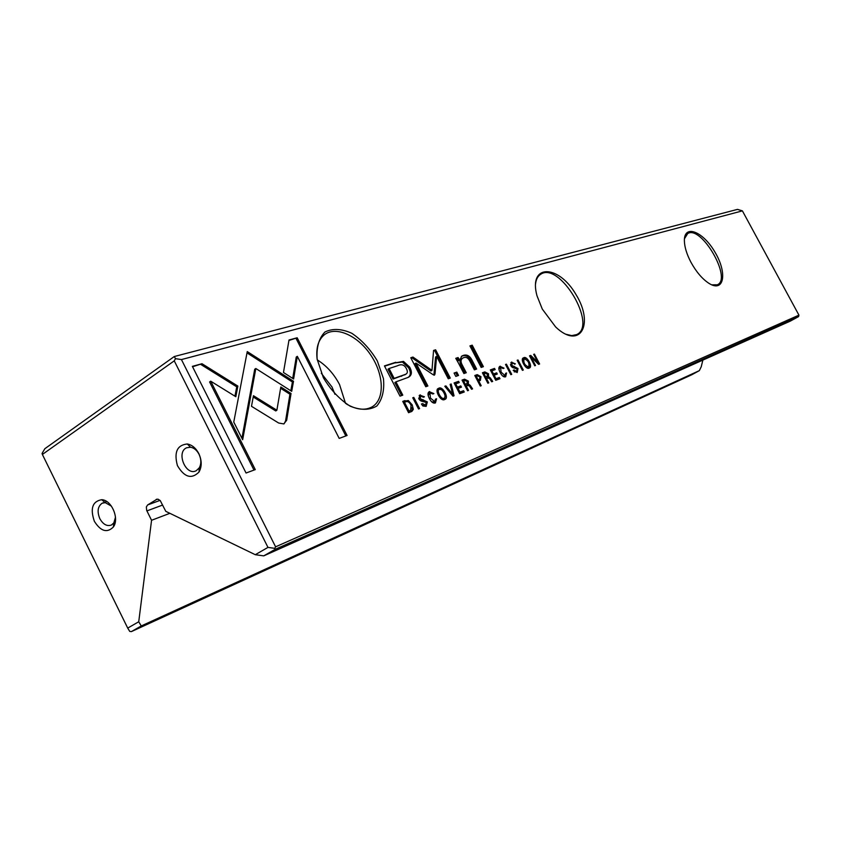 <?xml version="1.0" encoding="UTF-8"?>
<svg xmlns="http://www.w3.org/2000/svg" width="841" height="841" viewBox="0 0 841 841"><rect width="100%" height="100%" fill="white"/><g stroke="black" fill="none" stroke-linecap="round" stroke-linejoin="round"><path stroke-width="1.26" d="M454.056 395.785L451.197 383.98L450.135 384.358L452.689 394.282L445.898 385.882L444.784 386.282L452.973 396.185L454.056 395.785M293.509 381.257L247.254 351.58L233.766 422.066L242.66 439.717L255.832 368.516L291.701 391.338L293.509 381.257L292.405 381.982L290.818 390.771M246.981 352.873L256.621 359.065L257.724 358.298L256.621 359.065L292.405 381.982M192.358 366.35L246.056 473.02L255.275 469.604L210.713 381.194L235.816 396.71L237.877 386.093L201.998 363.722L192.358 366.35M283.785 423.917L286.676 420.269L291.049 393.483L280.82 386.986L276.878 410.229L253.446 395.701L251.491 406.308L278.634 423.012L283.785 423.917M436.584 398.75L435.449 399.16L434.776 401.662L430.403 398.014L429.961 392.8L432.821 393.998L433.893 393.609L429.257 391.696C427.543 392.694 427.575 394.944 429.33 398.455C431.296 402.166 433.325 403.659 435.438 402.923L436.584 398.75L435.533 399.37M477.225 374.634L474.797 375.507L480.274 386.04L481.199 385.693L478.802 381.068L480.358 380.468L480.999 376.694L477.225 374.634L476.174 375.265L478.886 375.822M419.585 408.6L413.804 397.415L412.752 397.793L418.534 408.989L419.585 408.6M495.727 380.29L499.975 378.713L499.333 377.472L495.98 378.713L494.151 375.191L497.294 374.045L496.653 372.826L493.509 373.972L491.869 370.818L495.16 369.63L494.519 368.421L490.324 369.924L495.727 380.29M438.792 388.237L438.361 388.426C434.145 389.73 440.842 402.103 444.637 399.507L444.973 399.359C449.294 398.171 442.66 385.704 438.792 388.237L437.772 388.857M484.837 371.901L482.408 372.773L487.843 383.223L488.758 382.876L486.308 378.166L489.399 378.292L491.701 381.782L492.679 381.425L490.335 377.914L488.547 376.705L488.516 373.793L484.837 371.901L483.785 372.521L486.603 373.162M514.04 369.924L513.178 370.408L517.204 372.51L518.024 368.526L511.717 365.351L512.306 363.165L515.354 363.901L511.454 362.177L510.844 365.772L512.611 367.559L517.194 368.978L516.542 371.323L514.04 369.924L513.189 370.429M289.01 339.995L283.47 372.479L293.614 378.986L297.336 356.332L339.196 438.403L347.07 435.48L297.178 337.767L289.01 339.995M742.403 210.87L181.435 359.57L275.596 546.829L798.939 315.144L742.403 210.87L737.504 209.377L174.276 356.531L175.506 358.665L181.435 359.57M323.396 377.756L317.152 359.202C316.321 347.27 318.928 338.198 324.962 331.985C332.615 328.274 341.551 328.705 351.759 333.257C361.83 340.048 370.334 349.246 377.273 360.852L383.443 378.597C384.568 390.213 382.371 399.349 376.842 406.003C369.556 410.324 360.663 410.387 350.171 406.182C339.638 399.443 330.713 389.972 323.396 377.756M542.287 309.078L536.989 295.78C528.18 263.675 558.435 264.074 576.011 294.581C594.566 324.531 579.964 350.287 555.638 326.96L542.287 309.078M691.029 262.413C686.771 254.318 684.553 247.128 684.374 240.831C683.964 223.706 703.286 231.506 715.176 252.5C727.507 273.272 724.09 292.941 709.047 283.406C702.393 279.075 696.38 272.074 691.029 262.413M395.775 362.282L384.442 365.909L400.011 396.132L402.786 395.154L395.943 381.867L408.263 377.336C411.848 375.496 412.332 372.1 409.704 367.149L403.48 361.388L394.702 362.955L402.418 362.061L408.642 367.822C411.081 372.437 410.839 375.675 407.906 377.535M511.717 374.34L506.398 364.153L505.515 364.468L510.844 374.666L511.717 374.34M404.994 400.579L402.744 401.388L408.568 412.7L411.88 411.417L413.341 409.336L412.185 404.836L408.327 400.526L403.911 401.241L407.244 401.189L408.631 402.135M435.007 374.003L436.626 356.353L448.264 378.797L450.292 378.082L435.617 349.793L433.567 350.445L431.969 370.345L412.942 357.057L410.776 357.751L425.767 386.744L427.88 385.998L416.022 363.049L433.062 374.676L434.44 375.139L435.007 374.003L433.893 375.149M506.566 372.962L505.588 373.33L505.063 375.612L501.11 372.174L500.584 367.349L503.107 368.526L504.043 368.19L499.953 366.298C498.429 367.17 498.503 369.252 500.174 372.563C502.014 376.011 503.854 377.42 505.683 376.789L506.566 372.962L505.662 373.499M464.547 379.186L462.024 380.09L467.564 390.76L468.521 390.403L466.019 385.599L469.225 385.704L471.58 389.267L472.589 388.889L470.203 385.304L468.353 384.085L468.363 381.099L464.547 379.186L463.496 379.817L466.45 380.5M523.733 357.74L523.438 357.867C519.749 358.844 525.961 370.324 529.147 368.064L529.378 367.969C533.141 367.075 526.971 355.533 523.733 357.74L522.955 358.203M523.291 370.04L518.014 359.98L517.162 360.284L522.429 370.355L523.291 370.04M459.659 393.704L464.232 392.001L463.57 390.718L459.964 392.053L458.072 388.395L461.446 387.165L460.794 385.893L457.409 387.133L455.717 383.864L459.249 382.581L458.597 381.32L454.087 382.949L459.659 393.704M534.75 365.782L535.517 365.499L531.102 357.068L538.597 364.353L539.607 363.974L534.424 354.093L533.678 354.355L537.904 362.418L530.724 355.417L529.536 355.838L534.75 365.782M481.168 367.454L483.396 366.665L472.19 345.167L469.94 345.903L481.168 367.454M422.55 403.606L421.436 404.016L422.897 405.993L426.156 406.382L427.333 401.914L420.048 398.581L420.847 396.122L423.359 397.225L424.411 396.847L419.796 395.102L418.986 399.076L420.984 401.01L426.324 402.45L425.441 405.078L422.55 403.606L421.53 404.216M455.801 376.421L458.534 375.454L456.8 372.111L454.066 373.068L455.801 376.421M458.513 363.186L463.906 373.551L466.261 372.721L461.877 364.3C460.5 361.388 460.847 359.286 462.918 358.003L463.79 357.614C466.219 356.773 468.279 358.014 469.951 361.346L474.387 369.851L476.637 369.052L471.98 360.116C469.741 355.796 466.839 354.229 463.286 355.407L461.951 355.985L459.596 360.137L458.082 357.541L455.759 358.319L458.513 363.186M131.343 631.623L691.744 374.781L699.344 370.639L141.256 625.956L131.343 631.623L129.756 631.423L127.716 628.101L138.733 621.762L151.559 520.285L146.681 510.424L146.345 506.965L147.648 504.936L160.032 500.384M275.596 546.829L274.786 548.343L275.217 549.31L798.561 316.615L790.309 321.115L263.738 555.869L255.286 554.703L267.974 547.396L174.255 360.852L42.376 454.455L42.05 453.488L44.846 448.705L174.276 356.531M699.344 370.639L701.268 366.676L702.855 360.095M275.217 549.31L263.738 555.869M198.791 453.541C201.914 460.437 201.987 466.597 199.023 472.022C191.538 479.486 184.347 477.341 177.419 465.588C173.845 452.227 177.136 445.026 187.291 443.985C192.032 444.878 195.858 448.064 198.791 453.541M94.371 521.315C100.72 531.333 107.038 533.247 113.325 527.044C119.653 518.813 111.59 499.88 101.698 499.701C92.436 501.362 89.998 508.563 94.371 521.315M42.376 454.455L127.716 628.101M157.109 499.155L147.648 504.936M156.142 499.512L158.14 499.218L160.284 500.658L165.782 511.339L255.286 554.703M151.559 520.285L169.861 513.315M138.733 621.762L141.256 625.956M798.561 316.615L798.939 315.144M274.786 548.343L267.974 547.396M174.255 360.852L175.506 358.665M711.749 284.836L717.32 284.784C732.543 278.77 701.152 224.642 687.654 233.598L684.448 238.77M565.762 334.213L571.701 335.612L576.642 334.602C597.888 325.341 559.402 260.952 540.605 274.324C537.662 276.226 535.948 279.622 535.475 284.51M321.294 373.267L332.006 386.997L334.939 394.282M317.257 359.874C326.497 365.625 333.919 373.856 339.543 384.547L345.535 403.417M346.439 404.006C356.384 409.746 364.889 410.723 371.964 406.949C384.894 399.675 384.127 375.012 370.986 355.386C358.045 335.601 335.717 325.467 324.163 334.939C318.287 339.943 315.932 347.901 317.089 358.813M111.433 506.135L105.251 502.655L102.192 503.202C97.735 506.335 96.946 511.486 99.806 518.645C103.128 524.469 107.017 526.592 111.464 525.015L113.85 522.871L115.48 517.268M199.044 454.287C201.356 459.375 201.409 463.927 199.212 467.932L196.237 470.708C185.945 476.448 175.811 452.206 186.639 447.769L190.539 447.223C194.05 447.885 196.889 450.24 199.044 454.287M288.936 340.458L297.178 337.767M297.336 356.332L296.242 357.057L292.721 378.408M296.085 338.502L345.83 435.932M514.24 371.911L516.069 371.606M517.467 370.345L517.057 372.563M511.601 366.844L516.174 367.959M511.275 363.775L510.424 364.7M510.865 362.608L513.283 363.123M384.589 366.192L394.702 362.955M395.943 381.867L394.86 382.539L401.577 395.575M405.204 374.529L393.073 379.06L387.985 369.199L389.068 368.516L394.156 378.387L405.709 374.256C407.633 373.351 407.853 371.459 406.361 368.589C404.437 364.731 401.43 363.817 397.32 365.835L389.068 368.516M393.073 379.06L394.156 378.387M505.599 364.626L506.398 364.153M482.513 372.983L483.785 372.521M487.917 375.622L487.496 377.336L488.442 377.598M486.476 376.757L484.826 377.43M485.478 378.66L486.308 378.166M487.496 377.336L488.547 376.705M486.981 376.4L487.612 374.298L485.352 373.278L484.006 373.761L485.635 376.894L486.981 376.4L485.94 377.02M483.176 374.256L484.006 373.761M484.805 377.388L485.635 376.894M402.86 401.62L403.911 401.241M411.964 407.591L412.258 409.988L411.491 411.606M410.387 410.471L407.98 411.554M410.65 410.313L411.07 405.246C409.504 402.282 407.811 401.104 405.982 401.693L404.458 402.24L408.936 410.955L410.65 410.313L409.556 410.976M403.48 402.828L404.458 402.24M407.969 411.533L408.936 410.955M436.626 356.353L435.575 357.005L433.945 374.666M433.535 350.771L434.566 350.445L449.115 378.503M434.566 350.445L435.617 349.793M410.923 358.035L411.88 357.73L430.907 370.997L431.969 370.345M411.88 357.73L412.942 357.057M416.022 363.049L414.949 363.722L426.692 386.418M505.861 374.392L505.515 376.852M502.813 376.116L504.463 375.969M500.353 367.506L498.923 369.136M499.386 366.739L501.888 367.359M437.751 388.868L441.367 389.698M445.036 395.627L444.563 399.528M443.501 398.529L440.821 398.571M437.236 392.537L438.34 390.087M443.974 398.245L444.195 398.15C447.233 397.425 441.977 387.564 439.401 389.436L439.139 389.551C436.174 390.308 441.378 400.116 443.974 398.245L442.892 398.897M495.181 379.249L498.293 378.093L498.839 379.133M498.293 378.093L499.333 377.472M495.16 379.207L495.98 378.713M493.331 375.685L494.151 375.191M492.71 374.497L495.612 373.446L496.148 374.466M495.612 373.446L496.653 372.826M492.689 374.455L493.509 373.972M491.049 371.312L491.869 370.818M490.44 370.135L493.478 369.041L494.003 370.051M493.478 369.041L494.519 368.421M412.857 397.993L413.804 397.415M462.14 380.311L463.496 379.817M467.733 382.897L467.302 384.715L468.321 385.02M466.471 383.938L464.495 384.842M465.147 386.114L466.019 385.599M467.302 384.715L468.353 384.085M466.744 383.78L467.417 381.614L465.084 380.584L463.675 381.089L465.336 384.284L466.744 383.78L465.683 384.411M462.813 381.614L463.675 381.089M464.474 384.81L465.336 384.284M474.902 375.717L476.174 375.265M480.39 378.355L479.969 380.637M479.107 379.491L477.299 380.311M477.951 381.572L478.802 381.068M479.465 379.28L480.032 377.083L477.699 375.895L476.353 376.379L478.119 379.775L479.465 379.28L478.413 379.911M475.512 376.884L476.353 376.379M477.278 380.279L478.119 379.775M435.638 399.675L435.354 402.955M431.706 401.84L434.24 401.977M429.688 392.999L428.227 395.712M428.668 392.137L431.917 392.999M280.6 388.29L289.935 394.208L285.551 420.994L284.111 423.79M285.551 420.994L286.676 420.269M289.935 394.208L291.049 393.483M253.204 396.994L275.753 410.955L276.878 410.229M192.568 366.771L201.998 363.722M210.713 381.194L209.598 381.961L253.993 470.077M200.883 364.5L236.752 386.849L234.944 396.174M236.752 386.849L237.877 386.093M255.832 368.516L254.718 369.262L241.924 438.256M452.5 394.397L452.921 396.111M450.198 384.589L451.197 383.98M451.827 394.797L452.689 394.282M444.931 386.471L445.898 385.882M522.86 358.298L525.457 358.855M529.452 365.541L528.957 368.127M527.969 367.244L526.287 367.485M522.366 360.736L523.281 359.454M528.537 366.918L528.684 366.844C529.63 363.102 528.169 360.432 524.3 358.844L524.122 358.918C523.207 362.671 524.679 365.341 528.537 366.918L527.507 367.517M517.247 360.442L518.014 359.98M459.102 392.621L462.508 391.359L463.065 392.432M462.508 391.359L463.57 390.718M459.081 392.579L459.964 392.053M457.189 388.92L458.072 388.395M456.547 387.69L459.733 386.534L460.279 387.585M459.733 386.534L460.794 385.893M456.526 387.659L457.409 387.133M454.834 384.39L455.717 383.864M454.193 383.16L457.536 381.961L458.072 383.012M457.536 381.961L458.597 381.32M530.398 357.478L531.102 357.068M537.567 362.618L538.345 364.1M533.741 354.492L534.424 354.093M537.105 362.892L537.904 362.418M529.641 356.048L530.902 357.183M529.704 356.016L530.724 355.417M470.077 346.156L471.149 345.798L482.24 367.075M471.149 345.798L472.19 345.167M422.256 405.341L425.094 405.288M426.629 403.459L426.145 406.382M419.606 400.001L425.588 401.546M419.764 396.784L418.692 398.392M419.175 395.543L422.445 396.227M454.182 373.299L455.748 372.752L457.367 375.864M455.748 372.752L456.8 372.111M462.918 358.003L461.877 358.634C459.796 359.927 459.449 362.029 460.826 364.941L465.094 373.141M461.299 356.426L462.235 356.048C465.798 354.86 468.7 356.437 470.939 360.757L475.48 369.472M455.906 358.56L457.031 358.182L458.555 360.778L459.596 360.137M457.031 358.182L458.082 357.541M162.649 505.042L146.902 510.908M515.512 371.932L516.542 371.323M517.215 369.01L518.024 368.526M513.346 367.012L514.377 366.392M510.886 365.856L511.717 365.351M514.482 364.216L515.27 363.754M510.918 362.555L511.801 362.029M402.418 362.061L403.48 361.388M408.642 367.822L409.704 367.149M401.304 376.305L402.376 375.633M487.633 374.329L488.516 373.793M489.494 378.418L490.335 377.914M407.244 401.189L408.327 400.526M412.258 409.988L413.341 409.336M411.175 405.446L412.185 404.836M504.032 376.221L505.063 375.612M500.237 372.689L501.11 372.174M499.501 366.623L500.237 366.182M467.438 381.656L468.363 381.099M469.331 385.83L470.203 385.304M480.106 377.231L480.999 376.694M433.693 402.303L434.776 401.662M429.404 398.613L430.403 398.014M428.721 392.085L429.646 391.517M254.203 372.048L255.307 371.301M424.358 405.73L425.441 405.078M426.355 402.503L427.333 401.914M422.045 400.316L423.128 399.664M419.039 399.191L420.048 398.581M423.496 397.183L424.316 396.679M419.228 395.522L420.311 394.871M460.826 364.941L461.877 364.3M470.939 360.757L471.98 360.116M462.235 356.048L463.286 355.407M156.878 499.197L156.352 499.386M113.682 524.185L114.881 523.743M102.192 503.202L103.359 502.792M104.799 502.277L106.807 501.562M105.251 502.655L101.698 499.701M113.85 522.871L113.325 527.044M190.539 447.223L187.291 443.985M199.212 467.932L199.023 472.022M511.076 363.869L512.106 363.249M515.701 371.848L516.742 371.238M405.709 374.256L404.637 374.928M487.307 376.263L486.266 376.884M410.976 410.177L409.893 410.829M504.18 376.158L505.21 375.549M499.543 367.969L500.584 367.349M444.195 398.15L443.123 398.792M438.981 389.646L438.077 390.203M467.091 383.622L466.04 384.263M479.769 379.154L478.718 379.775M433.903 402.219L434.976 401.567M428.889 393.451L429.961 392.8M528.684 366.844L527.664 367.454M524.122 358.918L523.102 359.528M419.47 396.91L420.553 396.258M424.642 405.604L425.725 404.952"/></g></svg>
